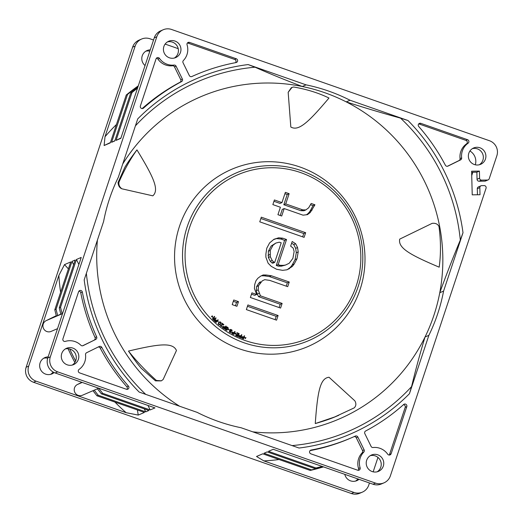 <?xml version="1.0" encoding="UTF-8"?>
<svg xmlns="http://www.w3.org/2000/svg" width="523" height="523" viewBox="0 0 523 523"><rect width="100%" height="100%" fill="white"/><g stroke="black" fill="none" stroke-linecap="round" stroke-linejoin="round"><path stroke-width="0.78" d="M116.433 124.513A196.02 192.98 66.7 0 0 104.999 136.751L135.169 46.063A11.846 11.663 -113.3 0 1 141.576 39.055L139.033 40.147A11.846 11.663 66.7 0 0 132.62 47.155L26.15 367.218A11.846 11.663 66.7 0 0 33.524 382.267L351.397 493.522A11.846 11.663 66.7 0 0 359.785 493.241L362.334 492.15A11.846 11.663 -113.3 0 1 353.94 492.431L263.873 460.9L256.518 456.481L262.736 453.807L310.244 470.432L311.512 469.889L264.004 453.258L267.188 451.892L314.696 468.516L315.97 467.974L268.462 451.342L273.235 449.296L373.03 484.226A11.846 11.663 66.7 0 0 381.424 483.945L383.967 482.853A11.846 11.663 -113.3 0 1 375.573 483.128L57.707 371.873A11.846 11.663 -113.3 0 1 50.332 356.83L156.802 36.76A11.846 11.663 -113.3 0 1 171.603 29.478L489.476 140.733A11.846 11.663 -113.3 0 1 496.85 155.782L489.221 178.716A1.974 1.942 -113.3 0 1 487.423 180.036L481.591 180.121A1.974 1.942 -113.3 0 1 479.591 178.18L479.408 171.093L471.615 171.204L472.223 194.844L480.016 194.726L479.833 187.639A1.974 1.942 -113.3 0 1 481.735 185.639L484.161 185.606A1.974 1.942 -113.3 0 1 486.057 188.221L390.38 475.845A11.846 11.663 -113.3 0 1 383.967 482.853M53.071 371.997A8.884 8.747 -113.3 0 1 50.613 374.363M43.684 358.242A8.884 8.747 -113.3 0 1 47.698 358.203M357.869 478.918A8.884 8.747 -113.3 0 1 355.542 481.095M145.819 51.202A8.884 8.747 -113.3 0 1 149.833 51.162M469.929 151.003A11.846 11.663 -113.3 0 1 475.302 164.797M471.726 175.551L472.831 172.244M377.952 457.448L373.167 471.838M369.467 482.977L368.741 485.141A11.846 11.663 -113.3 0 1 362.334 492.15M366.669 460.279A8.884 8.747 66.7 0 0 378.495 471.354A8.884 8.747 66.7 0 0 380.907 456.716A8.884 8.747 66.7 0 0 366.669 460.279M468.811 153.239A8.884 8.747 66.7 0 0 480.637 164.314A8.884 8.747 66.7 0 0 483.049 149.676A8.884 8.747 66.7 0 0 468.811 153.239M163.876 46.508A8.884 8.747 66.7 0 0 175.702 57.582A8.884 8.747 66.7 0 0 178.114 42.951A8.884 8.747 66.7 0 0 163.876 46.508M61.74 353.548A8.884 8.747 66.7 0 0 73.566 364.623A8.884 8.747 66.7 0 0 75.979 349.992A8.884 8.747 66.7 0 0 61.74 353.548M418.707 123.931A1.974 1.942 -113.3 0 1 419.23 124.036L420.819 123.35A1.974 1.942 66.7 0 0 418.746 126.514A197.478 194.419 -113.3 0 1 445.38 165.229A1.974 1.942 66.7 0 0 447.969 166.092L460.586 159.888A1.974 1.942 66.7 0 0 461.652 157.894A15.801 15.553 -113.3 0 1 468.092 143.197A1.974 1.942 66.7 0 0 467.582 139.719L465.993 140.406A1.974 1.942 -113.3 0 1 466.503 143.884A15.801 15.553 66.7 0 0 460.063 158.58A1.974 1.942 -113.3 0 1 458.998 160.568L447.413 166.268M420.819 123.35L467.582 139.719M363.779 452.101A1.974 1.942 66.7 0 0 364.126 449.858L357.843 437.032A1.974 1.942 66.7 0 0 355.28 436.097A197.478 194.419 -113.3 0 1 351.561 437.738A197.478 194.419 -113.3 0 1 311.126 450.042A1.974 1.942 66.7 0 0 310.878 453.84L357.647 470.203A1.974 1.942 66.7 0 0 360.125 467.771A15.801 15.553 -113.3 0 1 363.779 452.101L362.191 452.787A15.801 15.553 66.7 0 0 358.53 468.458A1.974 1.942 -113.3 0 1 358.17 470.314M364.819 433.6L371.101 446.426A1.974 1.942 66.7 0 0 373.089 447.525A15.801 15.553 -113.3 0 1 387.7 454.206A1.974 1.942 66.7 0 0 391.132 453.729L406.796 406.639A1.974 1.942 66.7 0 0 403.651 404.508A197.478 194.419 -113.3 0 1 365.642 430.998A1.974 1.942 66.7 0 0 364.819 433.6M183.403 60.505A1.974 1.942 66.7 0 0 183.057 62.747L189.339 75.573A1.974 1.942 66.7 0 0 191.902 76.515A197.478 194.419 -113.3 0 1 195.622 74.867A197.478 194.419 -113.3 0 1 236.056 62.57A1.974 1.942 66.7 0 0 236.298 58.772L189.535 42.402A1.974 1.942 66.7 0 0 187.057 44.834A15.801 15.553 -113.3 0 1 183.403 60.505M140.386 105.966A1.974 1.942 66.7 0 0 143.531 108.098A197.478 194.419 -113.3 0 1 181.54 81.614A1.974 1.942 66.7 0 0 182.364 79.006L176.081 66.186A1.974 1.942 66.7 0 0 174.094 65.081A15.801 15.553 -113.3 0 1 159.482 58.406A1.974 1.942 66.7 0 0 156.05 58.883L140.386 105.966M99.213 346.514L86.596 352.724A1.974 1.942 66.7 0 0 85.53 354.712A15.801 15.553 -113.3 0 1 79.091 369.408A1.974 1.942 66.7 0 0 79.601 372.886L126.363 389.256A1.974 1.942 66.7 0 0 128.436 386.098A197.478 194.419 -113.3 0 1 101.802 347.377A1.974 1.942 66.7 0 0 99.213 346.514M95.735 339.42A1.974 1.942 66.7 0 0 96.637 336.845A197.478 194.419 -113.3 0 1 82.34 292.05A1.974 1.942 66.7 0 0 78.581 291.762L62.917 338.852A1.974 1.942 66.7 0 0 65.349 341.382A15.801 15.553 -113.3 0 1 80.895 345.258A1.974 1.942 66.7 0 0 83.118 345.631L95.735 339.42L82.562 345.801M118.322 177.251A175.362 172.642 66.7 0 0 109.484 198.864A175.362 172.642 66.7 0 0 103.6 221.51L84.183 279.87A193.641 190.64 66.7 0 0 139.177 392.08L197.138 412.366A175.362 172.642 66.7 0 0 241.096 427.749L299.051 448.034A193.641 190.64 66.7 0 0 409.444 393.714L428.86 335.354A175.362 172.642 66.7 0 0 437.699 313.741A175.362 172.642 66.7 0 0 443.582 291.095L462.999 232.735A193.641 190.64 66.7 0 0 407.999 120.525L350.044 100.239A175.362 172.642 66.7 0 0 306.086 84.857L248.124 64.571A193.641 190.64 66.7 0 0 137.732 118.891L118.322 177.251M481.003 185.796L478.46 186.888A1.974 1.942 66.7 0 0 477.29 188.731L477.447 194.765M471.648 172.263L476.865 172.185L479.408 171.093M476.865 172.185L477.048 179.278A1.974 1.942 66.7 0 0 479.048 181.22L484.88 181.135A1.974 1.942 66.7 0 0 485.606 180.978L488.155 179.879M472.387 148.637A8.884 8.747 -113.3 0 1 479.316 164.758M141.576 39.055A11.846 11.663 -113.3 0 1 149.97 38.774L153.533 40.023M165.131 44.082L178.206 48.659M163.215 29.759L160.666 30.85A11.846 11.663 66.7 0 0 154.259 37.859L156.802 36.76M120.95 137.987L116.06 140.393L120.833 138.34L154.259 37.859M167.458 41.905A8.884 8.747 -113.3 0 1 174.388 58.027M137.706 87.616A214.463 211.142 66.7 0 0 130.698 93.107L131.973 92.558A214.463 211.142 -113.3 0 1 137.523 88.171M131.973 92.558L116.06 140.393M138.281 85.877A214.463 211.142 66.7 0 0 126.246 95.023L127.514 94.473A214.463 211.142 -113.3 0 1 138.131 86.341M104.999 136.751L104.116 145.525L110.333 142.857L126.246 95.023M150.264 49.855A8.884 8.747 66.7 0 0 145.048 65.552M104.116 145.525L110.445 142.504M130.698 93.107L114.785 140.942L111.602 142.308L127.514 94.473M55.163 372.971L154.958 407.894L150.186 409.947L102.678 393.322L101.403 393.865L148.911 410.496L145.727 411.863L98.226 395.238L96.951 395.78L144.459 412.412L138.242 415.079L126.141 412.699L36.067 381.169A11.846 11.663 -113.3 0 1 28.693 366.126L58.864 275.431L64.499 264.618L70.716 261.951L54.804 309.786L56.072 309.237L71.984 261.402L75.168 260.036L59.256 307.87L60.531 307.321L76.443 259.486L81.215 257.434L47.789 357.922A11.846 11.663 66.7 0 0 55.163 372.971L57.707 371.873M114.864 140.7L111.602 142.308M65.316 348.946A8.884 8.747 -113.3 0 1 72.246 365.067M263.873 460.9A196.02 192.98 66.7 0 0 279.06 459.521M344.794 474.341A8.884 8.747 66.7 0 0 359.013 479.316M310.244 470.432A214.463 211.142 66.7 0 0 323.495 466.889M322.181 466.424A214.463 211.142 -113.3 0 1 315.97 467.974M314.696 468.516A214.463 211.142 66.7 0 0 322.508 466.542M323.24 466.797A214.463 211.142 -113.3 0 1 311.512 469.889M370.251 455.67A8.884 8.747 -113.3 0 1 377.181 471.798M58.864 275.431A196.02 192.98 66.7 0 0 60.622 292.292M56.288 315.67L46.161 320.651A5.923 5.831 66.7 0 0 43.474 328.411A5.923 5.831 66.7 0 0 51.11 331.412L57.523 328.66M81.863 382.313L77.45 384.483A5.923 5.831 66.7 0 0 74.763 392.243A5.923 5.831 66.7 0 0 82.399 395.244L98.742 388.223M114.942 402.082A196.02 192.98 66.7 0 0 126.141 412.699M48.129 356.895A8.884 8.747 66.7 0 0 42.5 372.226A8.884 8.747 66.7 0 0 54.131 372.553M68.408 268.887L64.499 264.618M54.804 309.786A214.463 211.142 66.7 0 0 56.419 316.14L57.687 315.591A214.463 211.142 -113.3 0 1 56.072 309.237M71.984 261.402L73.612 264.716M60.825 314.048L57.687 315.591M59.256 307.87A214.463 211.142 66.7 0 0 60.871 314.225L62.145 313.676A214.463 211.142 -113.3 0 1 60.531 307.321M76.443 259.486L78.875 264.461M62.577 313.467L62.145 313.676M68.075 348.717A214.463 211.142 66.7 0 0 74.861 362.472M75.632 360.988A214.463 211.142 -113.3 0 1 69.722 349.004M82.222 382.437L77.45 384.483M97.435 388.785A214.463 211.142 66.7 0 0 101.403 393.865M144.263 408.868L145.727 411.863M98.226 395.238A214.463 211.142 -113.3 0 1 94.258 390.151M92.983 390.701A214.463 211.142 66.7 0 0 96.951 395.78M137.405 409.94L138.242 415.079M102.678 393.322A214.463 211.142 -113.3 0 1 98.71 388.236M147.983 405.456L150.186 409.947M419.23 124.036L465.993 140.406M354.019 436.666A1.974 1.942 -113.3 0 1 356.248 437.718L362.537 450.545A1.974 1.942 -113.3 0 1 362.191 452.787M310.067 450.623A197.478 194.419 66.7 0 0 349.972 438.424L351.561 437.738M403.429 404.71A1.974 1.942 -113.3 0 1 405.207 407.325L389.543 454.409A1.974 1.942 -113.3 0 1 389.19 455.049M187.424 42.978A1.974 1.942 -113.3 0 1 187.947 43.089L234.709 59.452A1.974 1.942 -113.3 0 1 235.52 62.668M195.622 74.867L194.026 75.554A197.478 194.419 66.7 0 0 191.575 76.626M156.403 58.243A1.974 1.942 -113.3 0 1 157.894 59.086A15.801 15.553 66.7 0 0 172.505 65.767A1.974 1.942 -113.3 0 1 174.486 66.866L180.775 79.692A1.974 1.942 -113.3 0 1 179.951 82.294A197.478 194.419 66.7 0 0 142.164 108.581M98.18 347.024A1.974 1.942 -113.3 0 1 100.207 348.063A197.478 194.419 66.7 0 0 126.841 386.778A1.974 1.942 -113.3 0 1 126.886 389.36M78.934 291.128A1.974 1.942 -113.3 0 1 80.751 292.736A197.478 194.419 66.7 0 0 95.042 337.525A1.974 1.942 -113.3 0 1 94.147 340.107M122.728 164A175.362 172.642 -113.3 0 1 302.268 86.498A175.362 172.642 -113.3 0 1 346.226 101.88A175.362 172.642 -113.3 0 1 439.765 292.736A175.362 172.642 -113.3 0 1 433.881 315.382A175.362 172.642 -113.3 0 1 425.042 336.995A175.362 172.642 -113.3 0 1 252.759 431.835M179.611 406.234A175.362 172.642 -113.3 0 1 97.415 240.096M315.264 423.565L334.655 416.981L354.182 407.888C356.163 405.953 356.385 403.606 354.862 400.847L329.026 377.253C320.246 378.162 317.605 391.06 315.264 423.565C323.757 421.133 330.438 418.864 335.315 416.759L338.773 415.288M399.709 239.129C397.951 247.856 409.28 254.551 439.183 267.175C440.961 254.113 440.896 240.56 438.98 226.524C437.758 224.014 435.476 222.955 432.135 223.36L399.709 239.129M288.173 92.316L290.821 127.011C298.515 131.495 308.171 122.715 328.98 98.03C318.52 92.924 306.733 89.25 293.619 87.001L292.024 87.433L288.173 92.316L291.252 87.759L292.024 87.433M179.481 226.341A96.48 94.99 -113.3 0 1 300.019 167.027A96.48 94.99 -113.3 0 1 360.066 289.546A96.48 94.99 -113.3 0 1 239.527 348.861A96.48 94.99 -113.3 0 1 179.481 226.341M152.847 195.837C159.365 189.875 153.984 177.781 136.954 149.885C131.593 156.861 127.553 162.679 124.827 167.347L118.041 182.54C118.322 185.815 119.617 187.901 121.931 188.81L152.847 195.837M128.481 351.077C136.47 361.177 145.78 370.964 156.41 380.456L161.359 380.829L163.143 379.495L176.46 350.495C172.793 342.323 159.809 343.631 128.481 351.077C133.476 358.497 137.745 364.25 141.295 368.323L155.481 380.862L161.208 380.888M248.124 64.571L255.034 67.206C268.907 73.364 284.649 79.797 302.268 86.498L306.086 84.857M407.999 120.525L400.54 118.133C381.613 112.896 363.505 107.483 346.226 101.88L350.044 100.239M400.54 118.133A190.379 187.43 -113.3 0 1 460.312 240.09L462.999 232.735M460.312 240.09C453.434 256.46 446.59 274.006 439.765 292.736L443.582 291.095M409.444 393.714L411.575 386.602C415.537 370.107 420.021 353.568 425.042 336.995L428.86 335.354M187.188 226.779A91.342 89.923 -113.3 0 1 301.307 170.629A91.342 89.923 -113.3 0 1 358.15 286.617A91.342 89.923 -113.3 0 1 244.038 342.768A91.342 89.923 -113.3 0 1 187.188 226.779M244.522 337.642L245.529 338.675L244.522 337.642M245.032 337.793L246.026 337.642L245.012 337.773L245.529 338.675M244.254 335.786L244.62 335.929L243.522 338.865L241.776 338.113L241.554 337.08L242.339 336.616L243.764 337.1L244.254 335.786L243.718 337.08M241.541 337.858L243.522 338.865M241.528 334.694L241.888 334.851L240.685 337.74L238.972 336.93L238.776 335.897L239.586 335.452L240.992 335.988L241.528 334.694L240.946 335.969M238.743 336.668L240.685 337.74M236.841 333.059L237.063 332.661L236.841 333.059L238.606 333.896L238.187 334.818M236.468 334.504L236.69 334.112L236.468 334.504L237.998 335.23L237.658 335.969M235.86 335.171L235.71 335.544L237.893 336.524L235.762 335.511L235.86 335.171M235.298 333.484L235.69 333.086L235.455 333.563L235.925 333.805L235.376 333.733M235.049 334.105L235.285 333.622L234.873 333.269L234.984 334.132M231.741 332.844L232.408 332.098L231.781 332.654L231.931 333.491L233.631 334.432L232.186 333.707M232.408 332.098L234.088 332.706L234.735 331.471L234.049 332.687M230.597 332.523L229.519 332.04L229.394 331.196L229.453 332.066L230.532 332.55M229.394 331.196L230.244 332.085L230.839 331.968L229.865 330.235L230.65 329.385L231.957 330L232.068 330.994L231.512 330.124L230.512 329.83M230.748 329.81L232.068 330.994M230.29 329.483L229.8 330.268L230.885 331.68L230.617 332.138M228.368 329.529L228.603 329.215L229.211 329.987L228.368 329.529L228.603 329.215M226.152 327.208L225.616 328.045L226.498 328.562L225.675 328.019L226.348 327.019L227.067 326.947L228.106 327.633L228.165 328.869L226.714 330.216L225.387 329.49L225.354 328.522L225.165 328.875M227.838 328.653L226.884 329.778L227.93 328.156L226.636 327.346M227.1 327.437L227.773 327.96L227.78 328.679M225.858 326.038L226.178 326.267L224.4 328.836L222.478 327.463L222.706 327.137L224.308 328.281L224.798 327.568L223.413 326.581L223.641 326.247L225.027 327.241L225.858 326.038L224.995 327.221M223.641 326.247L223.347 326.607L224.733 327.594L224.275 328.254M222.706 327.137L222.419 327.49L224.4 328.836M223.641 324.848L221.19 325.064L220.909 325.77L222.353 326.463L220.876 326.254L220.425 325.319L220.824 324.79L223.223 324.535L221.7 323.443L221.961 323.149L223.837 324.587L221.137 325.09M221.7 323.443L223.131 324.541M220.824 324.79L220.543 325.986L222.144 326.633M219.412 324.763L218.686 324.515L218.268 323.567L219.64 321.854L218.209 323.574L218.627 324.541L219.346 324.79M217.843 321.266L218.385 322.096L217.843 321.266M217.941 319.775L218.235 320.037L216.162 322.371L214.417 320.782L214.678 320.481L216.136 321.808L216.712 321.161L215.45 320.011L215.711 319.716L216.973 320.867L217.941 319.775L216.953 320.847M215.711 319.716L215.384 320.043L216.646 321.187L216.117 321.789M214.678 320.481L214.352 320.808L216.162 322.371M212.188 315.768L212.822 317.088L211.482 316.657L212.501 316.755L212.188 315.768L212.416 316.729M211.527 316.422L212.822 317.088M215.822 317.814L216.104 318.089L213.953 320.344L212.822 319.246L212.717 318.121L213.685 317.866L214.319 316.343L214.646 316.67L214.057 318.043L214.861 318.821L215.822 317.814L214.842 318.801M214.319 316.343L213.639 317.847M213.083 317.834L212.573 318.997L213.953 320.344M247.909 304.942L278.105 315.513L276.562 320.168L246.359 309.596L247.909 304.942M233.755 299.986L238.475 301.64L236.926 306.295L232.205 304.641L233.755 299.986M260.428 295.822L282.132 303.418L280.583 308.067L250.386 297.502L251.936 292.847L256.649 294.501L254.426 288.526L254.721 284.473L255.956 280.753L257.832 278.288L260.644 276.164L263.154 274.961L266.292 275.02L271.319 275.739L289.252 282.015L287.702 286.669L269.77 280.393L264.743 279.674L262.239 280.871L258.493 285.793L258.199 289.847L260.428 295.822L258.519 296.639L280.223 304.236L282.132 303.418M276.628 269.293L282.597 270.339L286.996 269.803L292.318 266.469L294.188 264.01L296.986 258.754L298.208 251.916L297.561 247.529L295.658 243.751L292.194 241.495L290.644 246.15L293.168 248.072L294.129 251.524L292.906 258.369L289.16 263.291L285.401 265.089L283.204 265.357L280.06 265.298L278.177 264.638L286.532 239.514L282.76 238.194L278.674 237.802L273.967 239.273L269.593 242.934L266.789 248.19L265.874 254.1L265.893 257.224L268.116 263.193L271.274 266.377L276.628 269.293M261.304 217.182L305.654 232.702L304.105 237.357L259.754 221.83L261.304 217.182M311.165 203.473L308.675 207.794L305.857 209.926L302.719 209.86L285.728 203.918L289.134 193.687L285.362 192.359L281.956 202.597L274.405 199.956L272.856 204.604L280.406 207.252L277.935 214.691L281.707 216.012L284.185 208.572L303.059 215.175L307.452 214.639L310.27 212.508L314.938 204.794L311.165 203.473M244.581 337.616L246.026 337.642M242.469 337.021L243.62 337.472L243.273 338.414L241.959 337.825L241.959 337.25L243.62 337.472M243.228 338.394L243.561 337.498M238.808 336.642L238.73 336.315M239.697 335.864L240.835 336.354L240.456 337.283L239.161 336.649L239.181 336.08L240.835 336.354M240.41 337.263L240.77 336.381M238.606 333.896L236.899 333.027M237.063 332.661L239.188 333.674L237.893 336.524M235.932 335.151L237.704 335.988L237.998 335.23M238.063 335.204L236.527 334.472M236.69 334.112L238.227 334.838L238.671 333.87M235.866 333.922L235.396 333.687L235.167 334.164M234.873 333.269L235.343 333.504L235.572 333.027M234.735 331.471L235.082 331.654L233.631 334.432M231.852 333.164L231.807 332.831M233.899 333.059L232.748 332.497L233.899 333.059L233.441 333.949L232.205 333.203L232.807 332.471M233.84 333.092L233.402 333.929M230.8 329.784L230.27 330.32L231.258 331.366L230.957 332.425M229.211 329.987L228.433 329.503M227.139 330.105L226.714 330.216M226.779 330.183L226.446 330.183M226.492 330.15L226.132 330.065M226.178 330.026L225.622 329.732M225.302 329.209L225.23 328.843M225.354 328.522L226.884 329.778M226.904 327.32L226.224 327.901L226.714 328.228L226.498 328.562M219.64 321.854L220.641 322.076L221.059 323.018L219.686 324.731M219.876 324.286L220.713 322.822L219.902 322.155L218.856 322.933L218.614 323.763L219.189 324.41L219.876 324.286M220.176 324.018L219.823 324.299M219.438 322.312L219.902 322.155M220.111 324.044L220.647 322.848L219.837 322.181M217.908 321.24L218.385 322.096M214.587 319.108L213.626 318.265L214.587 319.108L213.9 319.828L212.907 318.775L213.691 318.239M214.522 319.135L213.881 319.808M213.626 318.265L213.266 318.18M247.464 306.275L276.196 316.33L278.105 315.513M276.196 316.33L275.098 319.651M233.31 301.32L236.566 302.457L238.475 301.64M236.566 302.457L235.461 305.778M280.223 304.236L279.119 307.557M251.491 294.181L254.74 295.318L256.649 294.501M261.428 275.784L264.383 275.843L266.292 275.02M264.383 275.843L269.41 276.562L271.319 275.739M269.41 276.562L287.343 282.838L289.252 282.015M287.343 282.838L286.238 286.159M262.239 280.871L264.743 279.674M260.33 281.694L258.767 283.224L260.676 282.407M258.767 283.224L256.584 286.617L258.493 285.793M256.584 286.617L256.29 290.67L258.199 289.847M256.29 290.67L257.251 294.122L259.16 293.298M257.251 294.122L258.519 296.639M273.542 239.632L278.674 237.802M276.765 238.625L280.851 239.018L282.76 238.194M280.851 239.018L284.623 240.338L286.532 239.514M284.623 240.338L276.268 265.455L278.177 264.638M276.268 265.455L278.151 266.115L280.06 265.298M278.151 266.115L281.296 266.181L283.204 265.357M281.296 266.181L285.401 265.089M291.631 243.195L293.749 244.568L295.658 243.751M293.749 244.568L295.652 248.353L297.561 247.529M295.652 248.353L296.299 252.733L298.208 251.916M296.299 252.733L295.077 259.578L296.986 258.754M295.077 259.578L292.279 264.828L294.188 264.01M292.279 264.828L290.409 267.292L292.318 266.469M290.409 267.292L287.591 269.423L289.5 268.6M287.591 269.423L286.728 269.835M270.28 261.284L271.855 262.873L273.764 262.056L272.189 260.467L270.28 261.284L268.377 257.506L268.345 251.262L271.149 246.006L275.869 243.058L279.321 242.188L281.211 242.849L274.712 262.383L272.803 263.206L271.855 262.873M272.189 260.467L270.286 256.682L270.254 250.439L273.058 245.189L275.869 243.058M273.764 262.056L274.712 262.383M270.286 256.682L268.377 257.506M269.96 254.492L268.051 255.309M270.254 250.439L268.345 251.262M273.058 245.189L271.149 246.006M260.859 218.516L303.745 233.526L305.654 232.702M303.745 233.526L302.64 236.847M310.453 204.709L313.029 205.611L314.938 204.794M313.029 205.611L310.231 210.867L312.139 210.043M310.231 210.867L308.361 213.325L310.27 212.508M308.361 213.325L306.465 214.757M280.243 215.502L282.276 209.39L284.185 208.572M273.96 201.29L280.047 203.414L281.956 202.597M284.917 193.693L287.225 194.504L289.134 193.687M287.225 194.504L283.819 204.741L285.728 203.918M283.819 204.741L300.81 210.684L302.719 209.86M300.81 210.684L303.948 210.743L305.857 209.926M136.954 149.885C130.338 159.09 124.343 169.844 118.983 182.135L118.041 182.54M118.983 182.135C118.531 184.881 119.519 187.103 121.931 188.81M156.41 380.456L155.481 380.862M477.29 188.731L479.833 187.639M477.048 179.278L479.591 178.18M479.048 181.22L481.591 180.121M484.88 181.135L487.423 180.036M135.169 46.063L132.62 47.155M47.789 357.922L50.332 356.83M26.15 367.218L28.693 366.126M351.397 493.522L353.94 492.431M36.067 381.169L33.524 382.267M373.03 484.226L375.573 483.128M46.161 320.651L62.525 313.617M466.503 143.884L468.092 143.197M460.063 158.58L461.652 157.894M458.998 160.568L460.586 159.888M364.126 449.858L362.537 450.545M358.53 468.458L360.125 467.771M310.355 450.368L311.126 450.042M356.248 437.718L357.843 437.032M405.207 407.325L406.796 406.639M389.543 454.409L391.132 453.729M187.947 43.089L189.535 42.402M234.709 59.452L236.298 58.772M143.531 108.098L142.413 108.581M157.894 59.086L159.482 58.406M172.505 65.767L174.094 65.081M174.486 66.866L176.081 66.186M180.775 79.692L182.364 79.006M179.951 82.294L181.54 81.614M100.207 348.063L101.802 347.377M126.841 386.778L128.436 386.098M96.637 336.845L95.042 337.525M80.751 292.736L82.34 292.05M255.034 67.206A190.379 187.43 66.7 0 0 135.424 125.84M411.575 386.602A190.379 187.43 -113.3 0 1 292.089 445.596M145.721 394.368A190.379 187.43 -113.3 0 1 86.367 273.313M356.294 285.748A89.054 87.674 -113.3 0 1 245.039 340.493A89.054 87.674 -113.3 0 1 189.614 227.407A89.054 87.674 -113.3 0 1 300.869 172.662A89.054 87.674 -113.3 0 1 356.294 285.748"/></g></svg>
